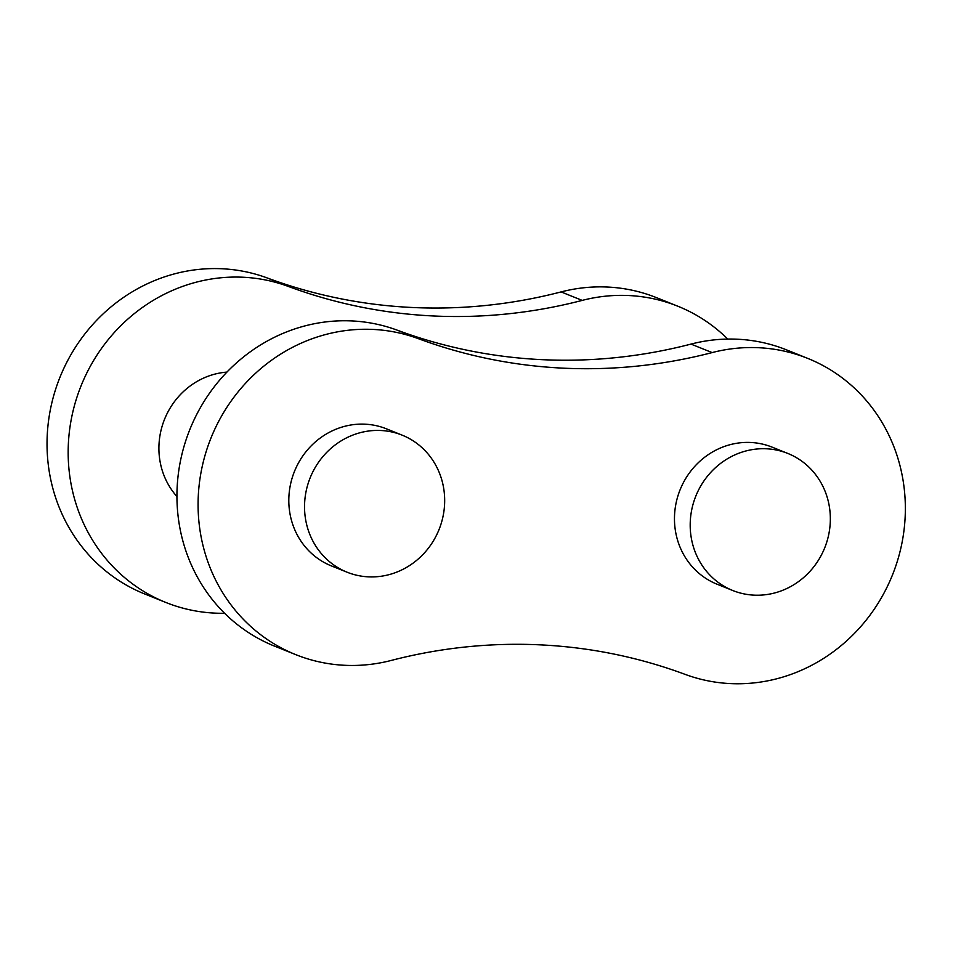 <?xml version="1.0" encoding="UTF-8"?>
<svg xmlns="http://www.w3.org/2000/svg" width="953" height="953" viewBox="0 0 953 953"><rect width="100%" height="100%" fill="white"/><g stroke="black" fill="none" stroke-linecap="round" stroke-linejoin="round"><path stroke-width="1.43" d="M402.13 435.14L386.418 428.826A73.858 69.45 111.9 0 0 289.081 494.047A73.858 69.45 111.9 0 0 331.358 565.891L347.083 572.205A73.858 69.45 -68.1 0 1 304.805 500.361A73.858 69.45 -68.1 0 1 402.13 435.14A73.858 69.45 -68.1 0 1 444.408 506.984A73.858 69.45 -68.1 0 1 347.083 572.205M787.797 453.437L772.073 447.124A73.858 69.45 111.9 0 0 674.736 512.345A73.858 69.45 111.9 0 0 717.013 584.189L732.738 590.503A73.858 69.45 -68.1 0 1 690.46 518.658A73.858 69.45 -68.1 0 1 787.797 453.437A73.858 69.45 -68.1 0 1 830.075 525.282A73.858 69.45 -68.1 0 1 732.738 590.503M224.622 613.267A169.479 159.365 -68.1 0 1 165.798 602.451L144.665 593.957A169.479 159.365 -68.1 0 1 47.65 429.088A169.479 159.365 -68.1 0 1 267.269 277.978A542.257 509.879 111.9 0 0 561.091 291.916A169.479 159.365 -68.1 0 1 656.665 297.717L677.809 306.211A169.479 159.365 -68.1 0 1 727.758 339.077M165.798 602.451A169.479 159.365 -68.1 0 1 68.783 437.582A169.479 159.365 -68.1 0 1 288.402 286.46A542.257 509.879 111.9 0 0 582.223 300.398A169.479 159.365 -68.1 0 1 677.809 306.211M176.936 496.525A73.858 69.45 -68.1 0 1 159.175 441.87A73.858 69.45 -68.1 0 1 226.909 372.111M391.29 660.429A169.479 159.365 -68.1 0 1 295.716 654.628A169.479 159.365 -68.1 0 1 198.701 489.759A169.479 159.365 -68.1 0 1 418.307 338.649A542.257 509.879 111.9 0 0 712.141 352.586A169.479 159.365 -68.1 0 1 807.715 358.388A169.479 159.365 -68.1 0 1 893.211 573.075A169.479 159.365 -68.1 0 1 685.112 674.367A542.257 509.879 111.9 0 0 391.29 660.429M295.716 654.628L274.571 646.146A169.479 159.365 -68.1 0 1 177.556 481.277A169.479 159.365 -68.1 0 1 397.175 330.155A542.257 509.879 111.9 0 0 690.996 344.093A169.479 159.365 -68.1 0 1 786.582 349.894L807.715 358.388M267.269 277.978L288.402 286.46M712.141 352.586L690.996 344.093M418.307 338.649L397.175 330.155M561.091 291.916L582.223 300.398"/></g></svg>
